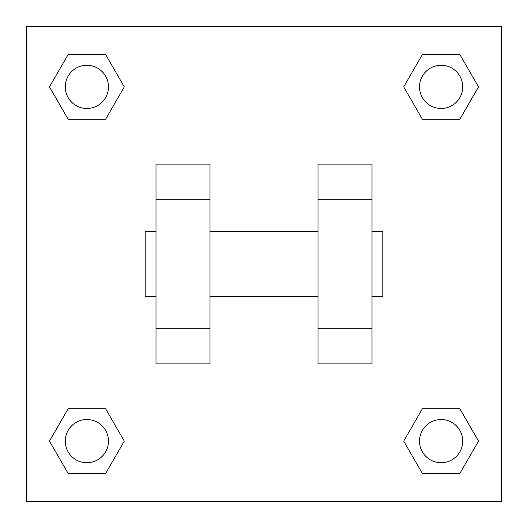 <?xml version="1.0" encoding="UTF-8"?>
<svg xmlns="http://www.w3.org/2000/svg" width="528" height="528" viewBox="0 0 528 528"><rect width="100%" height="100%" fill="white"/><g stroke="black" fill="none" stroke-linecap="round" stroke-linejoin="round"><path stroke-width="0.79" d="M124.291 86.882L105.587 119.282L68.171 119.282L49.467 86.882L68.171 54.483L105.587 54.483L124.291 86.882L105.587 119.282L89.371 119.282M89.371 408.718L105.587 408.718L124.291 441.118L105.587 473.517L68.171 473.517L49.467 441.118L68.171 408.718L105.587 408.718M438.629 119.282L422.413 119.282L403.709 86.882L422.413 54.483L459.829 54.483L478.533 86.882L459.829 119.282L422.413 119.282M403.709 441.118L422.413 408.718L459.829 408.718L478.533 441.118L459.829 473.517L422.413 473.517L403.709 441.118L422.413 408.718L438.629 408.718M26.4 26.4L501.6 26.4L501.6 501.6L26.4 501.6L26.4 26.4M209.999 164.102L209.999 363.898L155.998 363.898L155.998 164.102L209.999 164.102M318.001 363.898L318.001 164.102L372.002 164.102L372.002 363.898L318.001 363.898M372.002 296.399L382.8 296.399L382.8 231.601L372.002 231.601M155.998 231.601L145.2 231.601L145.2 296.399L155.998 296.399M155.998 199.201L209.999 199.201M318.001 199.201L372.002 199.201M155.998 328.799L209.999 328.799M318.001 328.799L372.002 328.799M459.829 473.517L422.413 473.517L459.829 473.517L478.533 441.118M422.413 408.718L459.829 408.718L422.413 408.718M462.719 441.118A21.602 21.602 0 0 0 430.32 422.413A21.602 21.602 0 0 0 430.32 459.829A21.602 21.602 0 0 0 462.719 441.118M49.467 441.118L68.171 408.718M105.587 473.517L68.171 473.517L105.587 473.517L124.291 441.118M108.478 441.118A21.602 21.602 0 0 0 76.078 422.413A21.602 21.602 0 0 0 76.078 459.829A21.602 21.602 0 0 0 108.478 441.118M403.709 86.882L422.413 54.483L459.829 54.483L422.413 54.483M478.533 86.882L459.829 119.282M462.719 86.882A21.602 21.602 0 0 0 430.32 68.171A21.602 21.602 0 0 0 430.32 105.587A21.602 21.602 0 0 0 462.719 86.882M49.467 86.882L68.171 54.483L105.587 54.483L68.171 54.483M105.587 119.282L68.171 119.282L105.587 119.282M108.478 86.882A21.602 21.602 0 0 0 76.078 68.171A21.602 21.602 0 0 0 76.078 105.587A21.602 21.602 0 0 0 108.478 86.882M209.999 296.399L318.001 296.399M209.999 231.601L318.001 231.601"/></g></svg>
